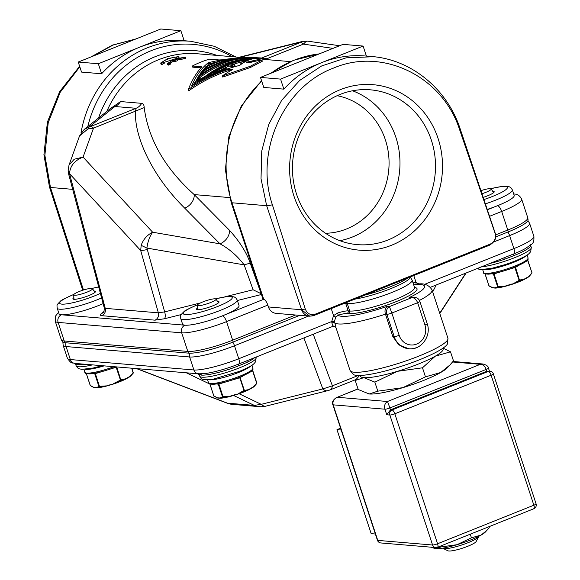 <?xml version="1.0" encoding="UTF-8"?>
<svg xmlns="http://www.w3.org/2000/svg" width="580" height="580" viewBox="0 0 580 580"><rect width="100%" height="100%" fill="white"/><g stroke="black" fill="none" stroke-linecap="round" stroke-linejoin="round"><path stroke-width="0.87" d="M339.59 45.74L307.465 41.122L302.695 41.368L300.578 42.427A11.89 4.22 68.2 0 1 303.391 44.116L305.877 41.688L307.458 41.144M108.888 109.779L120.509 101.558A11.89 10.94 -85.2 0 1 114.912 106.502L136.075 108.286L135.531 111.316C134.038 133.494 149.343 173.137 184.737 208.176L220.016 243.846A11.89 8.504 135.3 0 0 229.477 230.26C239.707 241.613 246.638 252.641 250.27 263.342A11.89 1.138 -19.7 0 0 244.158 264.864L146.907 248.081C147.769 241.592 149.684 236.299 152.641 232.218C147.066 235.06 143.238 239.438 141.172 245.347L146.907 248.081L164.647 311.895A5.945 2.378 -104 0 1 164.379 318.775L181.221 314.563M90.705 126.454L89.204 126.955L114.912 106.502L112.259 107.097L84.238 129.383L79.532 135.952L87.928 128.948L93.51 128.137A11.89 4.22 -111.8 0 0 90.705 126.454L136.075 108.286A11.89 10.94 94.8 0 0 141.672 103.341C143.209 103.407 144.05 104.821 144.188 107.597C148.415 139.512 165.082 168.512 194.198 194.59A11.89 8.504 -44.7 0 1 184.737 208.176M248.487 62.43L264.785 59.45M222.379 75.922L222.749 77.067L250.589 67.41L262.305 61.233L261.928 60.088L250.226 66.294L222.379 75.922A100.26 92.271 -85.2 0 1 232.899 69.448L229.136 69.129C214.426 73.957 200.825 80.772 188.319 89.574C192.002 80.025 196.533 72.449 201.905 66.831L192.357 66.026A100.26 92.271 -85.2 0 1 209.547 59.145L219.102 59.95L262.784 58.087M188.319 89.574L188.732 90.821C201.195 81.947 214.788 75.088 229.499 70.252L231.152 70.39M192.357 66.026L192.719 67.15L200.977 67.846M163.915 62.451L176.596 58.399A99.071 91.176 -85.2 0 1 179.075 57.667L178.713 56.543A100.26 92.271 94.8 0 0 176.233 57.282C172.992 56.55 159.754 61.857 163.85 62.241A100.26 92.271 94.8 0 0 161.516 63.43L160.682 63.017L167.772 58.58L178.713 56.543M160.682 63.017L161.051 64.141L161.885 64.547A99.071 91.176 -85.2 0 1 164.22 63.358L163.256 61.958M177.241 59.936L183.237 58.964A99.071 91.176 -85.2 0 1 185.723 58.225L185.353 57.101A100.26 92.271 94.8 0 0 182.874 57.848L175.08 59.385L177.118 59.551A100.26 92.271 94.8 0 0 174.703 60.516L172.673 60.349C169.983 61.719 169.258 62.538 170.491 62.8A100.26 92.271 94.8 0 0 168.156 63.989L167.323 63.583L174.413 59.138L185.353 57.101M170.556 63.01L173.043 61.458L175.073 61.632A99.071 91.176 -85.2 0 1 177.48 60.668L177.118 59.551M167.323 63.583L167.692 64.699L168.526 65.105A99.071 91.176 -85.2 0 1 170.861 63.916L169.897 62.524M373.643 56.717L346.108 57.848L321.603 65.982L299.671 80.431L281.692 100.282L268.779 124.308L261.747 151.01L261.022 178.72L266.655 205.704L231.978 202.775A9.903 1.624 161.8 0 1 231.166 202.427L225.381 169.824L228.854 136.728L241.265 106.089L261.551 80.656M283.859 89.139L280.56 79.105L260.485 77.415L263.784 87.442L283.859 89.139A110.961 102.116 -85.2 0 1 321.835 62.582A110.961 102.116 -85.2 0 1 365.342 55.999L371.664 56.528C411.292 59.392 447.325 89.103 460.201 128.941A11.89 1.754 -18.6 0 0 460.194 128.912M313.316 315.592L315.31 314.135C310.633 315.505 307.284 313.794 305.261 309.017L301.593 309.749L266.655 205.704A11.89 1.762 -18.6 0 0 272.382 204.769C254.446 152.004 283.228 86.695 333.42 68.128C382.727 46.857 442.765 76.632 459.65 129.797L494.994 233.058C496.241 238.112 494.66 241.795 490.26 244.093L488.708 245.369M315.31 314.135L490.26 244.093M272.382 204.769L305.261 309.017M340.482 89.61A83.02 76.408 94.8 0 0 294.009 196.257A83.02 76.408 94.8 0 0 391.638 245.21A83.02 76.408 94.8 0 0 438.11 138.562A83.02 76.408 94.8 0 0 340.482 89.61M261.703 81.106A110.961 102.116 94.8 0 0 231.978 202.775L263.726 299.331A5.945 2.11 68.2 0 1 267.815 305.094L268.431 306.95L301.586 309.742L309.713 316.165M489.375 245.268C495.008 241.874 496.915 237.742 495.102 232.863L494.994 233.058M487.229 209.431A29.718 4.872 -18.2 0 0 497.531 205.697A29.718 4.872 -18.2 0 0 514.184 195.438L512.35 189.87A29.718 4.872 161.8 0 1 495.697 200.129A29.718 4.872 161.8 0 1 485.366 203.87M267.815 305.094L226.548 321.617A5.945 2.11 68.2 0 0 222.401 315.853A29.718 4.872 -18.2 0 0 239.047 305.587L237.22 300.019A29.718 4.872 161.8 0 1 220.567 310.278A29.718 4.872 161.8 0 1 180.75 318.587L182.584 324.155A29.718 4.872 -18.2 0 0 185.02 325.199A29.718 4.872 -18.2 0 0 222.401 315.853L263.668 299.324A9.903 1.624 -18.2 0 1 262.914 298.983L231.166 202.427M101.609 297.924A29.718 4.872 161.8 0 1 97.012 299.86A29.718 4.872 161.8 0 1 57.195 308.168L59.022 313.736A29.718 4.872 -18.2 0 0 61.465 314.781A29.718 4.872 -18.2 0 0 98.847 305.435A29.718 4.872 -18.2 0 0 103.131 303.63M79.532 135.952L68.998 165.169L68.143 170.513L69.535 173.696C70.02 165.996 74.53 160.471 83.07 157.107L152.641 232.218L220.016 243.846C229.252 248.849 237.3 255.852 244.158 264.864L253.097 289.775L261.188 293.755M200.477 302.934L164.647 311.895L158.362 312.83L140.694 250.517A11.89 1.486 -15.8 0 0 146.979 249.581M154.947 320.167A5.945 5.474 94.8 0 0 158.362 312.83L105.248 308.35A5.945 5.474 -85.2 0 1 101.834 315.694L154.947 320.167L164.379 318.775M141.172 245.347L140.694 250.517L69.535 173.696L105.248 308.35L104.284 307.937C104.103 311.532 103.762 313.084 103.262 312.598L103.32 312.548A5.945 5.358 -128.5 0 0 103.32 312.548M104.037 311.409L101.449 313.468A5.945 5.358 -128.5 0 0 103.276 312.584M144.188 107.597L93.51 128.137L83.07 157.107L74.218 159.232L69.02 165.177M87.928 128.948L89.204 126.955L84.252 129.398M309.735 316.201L276.196 313.381A9.903 9.12 -85.2 0 1 268.431 306.95M299.737 315.368L233.131 342.033A35.322 5.793 161.8 0 1 188.703 353.14L65.148 342.722A35.322 5.793 161.8 0 1 62.415 341.787L61.313 339.735A35.663 5.844 -18.2 0 0 64.242 340.989L187.804 351.407L181.692 332.833L58.138 322.415A35.663 5.844 161.8 0 1 55.209 321.168L61.313 339.735M410.611 276.798A35.322 5.793 161.8 0 1 390.775 288.644A35.322 5.793 161.8 0 1 354.822 299.135M508.261 231.877A5.945 2.11 -111.8 0 0 507.783 230.028A35.663 5.844 -18.2 0 0 527.764 217.718L528.097 220.023A35.322 5.793 161.8 0 1 508.261 231.877L495.574 236.959M492.674 191.291A11.89 1.95 161.8 0 1 494.189 191.726A11.89 1.95 161.8 0 1 487.526 195.83A11.89 1.95 161.8 0 1 483.191 197.388M72.703 189.348L50.467 187.47L44.877 155.331L48.227 122.634L60.218 92.234L79.808 66.823M92.365 56.39L113.252 44.993L135.872 38.976M101.616 73.769L98.317 63.742L78.242 62.045L81.541 72.079L101.616 73.769A110.961 102.116 -85.2 0 1 139.584 47.219A110.961 102.116 -85.2 0 1 183.099 40.629L190.762 41.274A110.961 102.116 -85.2 0 0 80.997 132.972M93.982 291.022A11.89 1.95 161.8 0 1 95.504 291.457A11.89 1.95 161.8 0 1 88.841 295.561A11.89 1.95 161.8 0 1 72.913 298.881A11.89 1.95 161.8 0 1 73.877 297.634M217.536 301.44A11.89 1.95 161.8 0 1 219.059 301.875A11.89 1.95 161.8 0 1 212.396 305.979A11.89 1.95 161.8 0 1 196.468 309.299A11.89 1.95 161.8 0 1 197.432 308.052M78.242 62.045L160.776 29L180.858 30.697L184.15 40.723M98.317 63.742L180.858 30.697M387.904 240.018A77.669 71.485 -85.2 0 1 357.447 244.63A77.669 71.485 -85.2 0 1 293.001 177.973A77.669 71.485 -85.2 0 1 340.047 94.446A77.669 71.485 -85.2 0 1 370.497 89.835A77.669 71.485 -85.2 0 1 434.949 156.491A77.669 71.485 -85.2 0 1 387.904 240.018M339.894 240.686A77.669 71.485 94.8 0 0 352.386 237.024A77.669 71.485 94.8 0 0 399.983 163.248A77.669 71.485 94.8 0 0 352.531 90.784M337.118 95.7A69.346 63.822 -85.2 0 1 388.883 157.688A69.346 63.822 -85.2 0 1 346.579 228.955A69.346 63.822 -85.2 0 1 325.518 233.269M260.485 77.415L343.026 44.37L363.102 46.059L280.56 79.105M366.4 56.086L363.102 46.059M266.524 59.595L266.14 58.42L264.379 58.217L246.326 62.241L250.089 62.56A100.26 92.271 -85.2 0 1 261.928 60.088M191.56 86.043C206.328 76.56 222.372 69.68 239.692 65.402C246.254 60.117 253.554 57.645 261.602 58.007C243.31 56.782 225.526 58.37 208.242 62.756C201.644 67.933 196.083 75.69 191.56 86.043M250.226 66.294L250.589 67.41M229.136 69.129L229.499 70.252M208.242 62.756L208.604 63.865L216.231 62.14M192.872 85.209L208.604 63.865M201.898 73.689A99.071 91.176 -85.2 0 1 211.526 68.012M206.618 77.481A99.071 91.176 -85.2 0 1 208.8 75.871M240.526 62.422L245.869 59.776A100.26 92.271 94.8 0 0 230.564 64.141L234.574 64.481A100.26 92.271 94.8 0 0 232.515 65.308L228.498 64.967A100.26 92.271 94.8 0 0 214.216 72.456L226.751 67.94A100.26 92.271 94.8 0 0 223.938 69.411L208.684 75.531A100.26 92.271 -85.2 0 1 250.306 58.863L243.542 61.56A100.26 92.271 94.8 0 0 240.526 62.422L240.896 63.539A99.071 91.176 -85.2 0 1 243.303 62.843M233.319 64.373A99.071 91.176 -85.2 0 1 241.251 61.995M220.668 69.992A99.071 91.176 -85.2 0 1 228.861 66.084L232.877 66.417A99.071 91.176 -85.2 0 1 234.944 65.598L234.574 64.481M205.849 66.664A100.26 92.271 -85.2 0 1 221.328 60.465L237.88 58.312A100.26 92.271 94.8 0 0 200.383 73.319L205.849 66.664M204.102 70.224A100.26 92.271 -85.2 0 1 231.637 59.203L221.379 60.813A100.26 92.271 94.8 0 0 207.604 66.323L204.102 70.224M238.046 58.819L237.88 58.312M200.644 74.109L200.383 73.319M207.604 66.323L207.966 67.439A99.071 91.176 -85.2 0 1 221.741 61.929L221.901 61.9M221.741 61.929L221.379 60.813M206.821 68.636L207.966 67.439M238.938 58.442A100.26 92.271 -85.2 0 1 242.099 58.022L257.143 57.833L252.082 58.442A100.26 92.271 94.8 0 0 204.957 77.307L194.887 82.759L199.1 75.233A100.26 92.271 -85.2 0 1 201.775 73.319L200.811 74.74A100.26 92.271 -85.2 0 1 242.092 58.21L239.004 58.66M250.219 58.45L253.844 57.862L245.275 58.036A100.26 92.271 94.8 0 0 199.861 76.219L197.425 80.446L204.805 76.632A100.26 92.271 -85.2 0 1 250.219 58.45M252.082 58.442L252.242 58.935M204.957 77.307L205.24 78.169M194.887 82.759L195.213 83.752M201.775 73.319L201.97 73.906M245.601 59.037L245.275 58.036M199.861 76.219L200.238 77.372A99.071 91.176 -85.2 0 1 242.861 59.501M198.889 79.648L200.238 77.372M208.684 75.531L208.952 76.343M250.502 59.45L250.306 58.863M243.542 61.56L243.854 62.509M232.515 65.308L232.877 66.417M228.498 64.967L228.861 66.084M226.751 67.94L227.121 69.056M223.938 69.411L224.155 70.071M176.596 58.399L176.233 57.282M161.516 63.43L161.885 64.547M183.237 58.964L182.874 57.848M174.703 60.516L175.073 61.632M173.043 61.458L172.673 60.349M168.156 63.989L168.526 65.105M414.54 287.47A37.649 6.17 161.8 0 1 395.255 301.999A37.649 6.17 161.8 0 1 348.609 313.562A1.979 1.827 -85.2 0 0 349.718 311.018L347.275 303.594A35.663 5.844 161.8 0 0 386.229 294.618A35.663 5.844 161.8 0 0 412.112 280.06L414.548 287.484A35.663 5.844 161.8 0 1 388.665 302.049A35.663 5.844 161.8 0 1 349.718 311.018L348.174 310.887A11.89 1.95 -18.2 0 0 337.654 313.033L338.299 315.223L335.784 316.977L334.435 321.443L331.709 321.537L333.551 315.621A1.979 0.457 -141.2 0 0 335.784 316.977M337.654 313.033L333.551 315.621L331.231 308.582M335.936 327.279L334.435 321.443M348.609 313.562L347.065 313.432A9.903 1.624 -18.2 0 0 338.299 315.223A45.573 7.468 -18.2 0 0 387.143 306.392C385.055 308.48 384.497 311.068 385.468 314.171L392.79 336.451L394.183 336.567L386.853 314.287L385.468 314.171A51.519 8.446 161.8 0 1 334.689 322.871A1.979 0.819 -16.6 0 0 331.927 322.995L331.709 321.537L238.757 358.752L234.487 345.752A35.663 5.844 161.8 0 1 189.631 356.976L66.076 346.557A35.663 5.844 161.8 0 1 63.147 345.303L62.879 342.178M419.449 300.418A51.519 8.446 161.8 0 0 432.049 289.964L447.927 338.242A51.519 8.446 -18.2 0 1 419.064 356.026A51.519 8.446 -18.2 0 1 350.044 370.424L335.878 327.323L333.297 326.185L238.793 364.001A5.945 2.11 -111.8 0 0 238.757 358.752A35.663 5.844 -18.2 0 1 193.908 369.975L189.631 356.976A5.945 5.474 94.8 0 1 189.573 353.191M333.435 326.025C333.137 326.511 332.63 325.496 331.927 322.995M408.82 348.776L398.764 344.853L392.79 336.451M387.143 306.392L389.412 306.588C386.896 308.089 386.048 310.655 386.853 314.287A3.966 0.652 -18.2 0 0 391.841 313.04L389.412 306.588L411.764 297.634C414.229 297.591 416.186 299.28 417.629 302.716L391.841 313.04L399.163 335.32A14.862 13.673 94.8 0 0 416.636 344.085A14.862 13.673 94.8 0 0 424.959 324.996L417.629 302.716A3.966 0.652 -18.2 0 0 419.855 301.353A3.966 0.652 -18.2 0 0 419.84 301.325M414.577 297.322L409.495 297.446A45.573 7.468 -18.2 0 0 414.076 284.882A9.903 1.624 -18.2 0 0 413.75 285.055M424.959 324.996A3.966 0.652 -18.2 0 0 427.177 323.625L419.848 301.346C418.956 298.918 417.143 297.569 414.41 297.308L409.495 297.446M432.049 289.964C428.692 284.432 423.088 282.627 415.244 284.548L414.076 284.882A1.979 1.363 -117.3 0 1 413.692 284.874M419.572 284.222L416.092 282.576L413.025 282.859M247.276 360.622A1.979 1.298 -116.4 0 0 247.138 362.326L238.808 365.748A29.718 4.872 161.8 0 1 201.427 375.101L199.085 374.346A29.718 4.872 161.8 0 1 199.063 374.288A29.718 4.872 161.8 0 1 199.056 374.267L199.68 376.145A29.718 4.872 -18.2 0 0 239.496 367.843A29.718 4.872 -18.2 0 0 256.142 357.584L255.606 361.731C253.641 364.124 253.46 365.378 239.424 371.388L213.549 379.074C200.992 380.639 201.332 378.958 199.68 376.145M530.57 244.745L530.584 245.333A29.718 4.872 161.8 0 1 513.938 255.599A1.979 0.703 -111.8 0 1 513.923 253.844A5.945 2.11 -111.8 0 0 513.887 248.602A35.663 5.844 -18.2 0 0 533.868 236.285C534.318 244.383 532.397 243.346 525.48 248.487L525.48 248.487A31.204 5.118 161.8 0 1 513.923 253.844L430.462 287.281M83.368 364.117A1.979 1.464 -97.7 0 1 83.593 364.61L77.872 364.682A29.718 4.872 161.8 0 1 75.429 363.638L76.118 365.726A29.718 4.872 -18.2 0 0 92.466 364.885M513.938 255.599L504.317 259.361A29.718 4.872 161.8 0 1 490.136 263.385M313.236 334.218L332.405 385.823A19.814 7.032 68.2 0 1 330.078 389.89A19.814 19.814 0 0 1 327.519 390.717A19.814 7.917 -104 0 1 322.835 388.926L303.906 337.951M478.478 268.054A1.979 1.776 -88.6 0 1 478.63 268.236A29.493 4.836 161.8 0 1 478.087 268.214M136.924 368.633L227.266 403.093A19.814 18.234 94.8 0 0 232.442 404.376A19.814 19.814 0 0 1 227.048 403.143L254.265 405.369L233.588 395.459M259.441 406.652A19.814 18.234 -85.2 0 1 254.265 405.369L261.232 404.34A19.814 7.917 76 0 0 265.915 406.13A19.814 19.814 0 0 1 259.441 406.652L232.442 404.376M480.124 267.025L478.63 268.236M447.927 338.242L447.557 343.759A50.003 8.2 161.8 0 1 419.695 359.687A50.003 8.2 161.8 0 1 353.611 374.644L350.044 370.424M377.819 391.166L374.847 382.126L363.841 377.645L355.228 380.465L358.201 389.513L369.214 393.987L377.819 391.166L402.839 387.658L425.459 376.848L440.67 372.505L449.942 364.987L447.339 367.756A43.594 7.148 161.8 0 1 440.67 372.505A43.594 7.148 161.8 0 1 402.839 387.658A43.594 7.148 161.8 0 1 369.214 393.987A43.594 7.148 161.8 0 1 368.024 393.834A43.594 7.148 161.8 0 1 367.959 393.82M449.942 364.987L453.48 360.876L450.508 351.828L435.297 356.171L422.486 367.8L397.467 371.316L374.847 382.126M422.486 367.8L425.459 376.848M355.228 380.465L359.586 375.485M443.062 348.109L450.508 351.828M360.049 375.477L360.26 376.115A43.594 7.148 -18.2 0 0 363.841 377.645A43.594 7.148 -18.2 0 0 397.467 371.316A43.594 7.148 -18.2 0 0 418.659 363.935A43.594 7.148 -18.2 0 0 435.297 356.171A43.594 7.148 -18.2 0 0 443.084 348.885L442.866 348.246M442.728 548.165A19.024 3.117 -18.2 0 0 443.048 548.404A19.024 3.117 -18.2 0 0 444.2 548.665A19.024 3.117 -18.2 0 0 463.492 544.402A19.024 3.117 -18.2 0 0 478.688 536.688A19.024 3.117 -18.2 0 0 478.797 536.304M443.048 548.404L447.949 550.797A15.058 2.472 -18.2 0 0 448.855 551A15.058 2.472 -18.2 0 0 464.13 547.629A15.058 2.472 -18.2 0 0 476.158 541.517L478.688 536.688M357.998 388.875L337.285 397.264C333.732 398.917 332.369 401.44 333.188 404.84A3.966 0.652 161.8 0 1 332.862 404.695L377.428 540.248A3.966 0.652 -18.2 0 0 377.754 540.386L333.188 404.84L384.924 409.197C384.047 405.79 384.895 403.223 387.483 401.498L389.912 407.958A3.966 0.652 161.8 0 1 384.924 409.197L386.759 414.772L390.521 409.813L486.816 371.258L489.911 371.149A3.966 3.647 -85.2 0 0 488.36 371.388L392.065 409.944A3.966 1.406 68.2 0 1 394.828 413.786A3.966 0.652 161.8 0 1 389.847 415.034A3.966 3.647 -85.2 0 1 392.065 409.944L390.521 409.813L389.912 407.958L486.207 369.402C484.923 366.111 482.973 364.421 480.334 364.32L482.995 364.001C486.548 365.008 488.353 366.35 488.425 368.032A3.966 0.652 161.8 0 1 486.207 369.402L486.816 371.258L488.36 371.388A3.966 1.406 -111.8 0 1 491.122 375.231L394.828 413.786L437.566 543.764A3.966 1.406 68.2 0 1 437.494 547.31L533.788 508.754A3.966 1.406 -111.8 0 0 533.861 505.209A3.966 0.652 -18.2 0 0 536.079 503.839L493.348 373.861A3.966 0.652 161.8 0 1 491.122 375.231L533.861 505.209L437.566 543.764A3.966 0.652 -18.2 0 1 432.578 545.011L389.847 415.034L386.759 414.772M533.535 508.79A3.966 1.406 -111.8 0 0 533.788 508.754A3.966 3.966 0 0 0 536.079 503.839M375.376 534.006L371.171 533.651L336.98 429.671L340.598 428.221M336.98 429.671L341.185 430.019M437.24 547.346A3.966 3.647 -85.2 0 1 432.578 545.011L377.754 540.386A3.966 3.647 94.8 0 0 380.857 542.96L435.689 547.578A3.966 3.966 0 0 0 437.494 547.31M488.969 526.698L489.281 527.648L485.373 532.027A27.738 4.546 161.8 0 1 481.125 535.05A27.738 4.546 161.8 0 1 457.054 544.692A27.738 4.546 161.8 0 1 435.652 548.723A27.738 4.546 161.8 0 1 434.899 548.622A27.738 4.546 161.8 0 1 434.862 548.615M487.026 530.265L481.125 535.05L471.446 537.812L470.257 534.195M471.446 537.812L457.054 544.692L441.134 546.925L435.652 548.723L430.904 547.179M441.134 546.925L440.822 545.976M96.874 387.817A0.399 0.362 -85.2 0 1 96.41 387.578L99.521 386.309L107.351 385.838A19.706 3.233 161.8 0 1 98.274 387.694M90.429 385.54L93.779 387.36A0.399 0.362 94.8 0 0 94.243 387.592M113.571 383.634L121.002 379.784L125.7 378.776L125.519 379.204A19.706 3.233 -18.2 0 1 113.716 383.931L120.531 380.306L125.65 379.132A19.909 3.262 -18.2 0 1 113.702 383.909L107.191 385.548M125.65 379.124L129.362 377.029L133.226 372.817L131.841 368.206M131.74 374.839L130.797 375.847A19.909 3.262 161.8 0 1 129.412 376.986L133.212 373.136L131.711 368.191M86.376 373.607L90.35 385.7L94.054 387.614M99.557 386.613L107.307 385.83A19.909 3.262 161.8 0 1 96.686 387.832L99.557 386.613L95.345 373.6L103.175 371.251M131.74 374.847L133.255 373.056A0.399 0.37 -127.7 0 0 133.327 372.715M91.705 288.39A9.903 1.624 -18.2 0 0 81.077 290.812A9.903 1.624 -18.2 0 0 73.682 294.857A9.903 1.624 -18.2 0 0 74.508 295.271A9.903 1.624 -18.2 0 0 85.521 292.712A9.903 1.624 -18.2 0 0 92.488 288.673A9.903 1.624 -18.2 0 0 91.705 288.39M220.429 398.235A0.399 0.362 -85.2 0 1 219.965 397.996L223.082 396.727L230.898 396.263L237.271 394.342L244.434 390.587L249.074 389.622A19.706 3.233 -18.2 0 1 237.271 394.342L243.868 390.478L249.212 389.542A19.909 3.262 -18.2 0 1 237.256 394.327L230.898 396.263M213.984 395.959L217.34 397.778A0.399 0.362 94.8 0 0 217.805 398.01M249.255 389.195L253.003 387.056L256.86 383.075L252.713 370.453M249.212 389.542L252.902 387.454L256.788 383.539L252.684 370.366A0.399 0.362 -85.2 0 0 252.474 370.134M209.931 384.025L213.911 396.118L217.616 398.032M223.112 397.032L230.869 396.249A19.909 3.262 161.8 0 1 220.24 398.25L223.112 397.032L218.899 384.018L226.729 381.669M253.011 387.056L252.96 387.404A19.909 3.262 161.8 0 0 254.359 386.265L256.81 383.474M254.359 386.265L249.146 389.593M237.285 394.342L249.139 389.601M215.26 298.809A9.903 1.624 -18.2 0 0 204.631 301.23A9.903 1.624 -18.2 0 0 197.243 305.276A9.903 1.624 -18.2 0 0 198.07 305.689A9.903 1.624 -18.2 0 0 209.075 303.13A9.903 1.624 -18.2 0 0 216.05 299.091A9.903 1.624 -18.2 0 0 215.26 298.809M495.371 288.101A0.399 0.362 -85.2 0 1 495.095 287.847L498.213 286.571L506.028 286.114L512.408 284.193L519.564 280.437L524.335 279.393A19.909 3.262 -18.2 0 1 512.386 284.178L519.687 280.053L524.385 279.038L524.204 279.473M489.114 285.81L492.471 287.622A0.399 0.362 94.8 0 0 492.935 287.861M524.342 279.393L528.032 277.305L531.99 272.919L527.843 260.304M527.503 259.956L532.048 272.919L529.489 276.109A19.909 3.262 161.8 0 1 528.097 277.247L531.99 272.919L527.814 260.217A0.399 0.362 -85.2 0 0 527.604 259.985M485.061 273.869L489.041 285.969L492.746 287.876M498.249 286.875L505.999 286.099A19.909 3.262 161.8 0 1 495.378 288.101L498.249 286.875L494.037 273.869L501.86 271.512M512.415 284.193L512.408 284.2A19.706 3.233 -18.2 0 0 524.211 279.466M495.559 288.079A0.399 0.362 -85.2 0 1 495.378 288.101L492.783 287.883M481.965 193.749A9.903 1.624 -18.2 0 0 491.18 188.942A9.903 1.624 -18.2 0 0 490.39 188.652A9.903 1.624 -18.2 0 0 480.929 190.668M333.021 48.372L303.391 44.116L266.314 58.957M239.874 57.347L301.68 41.891L305.877 41.688M300.578 42.427L261.689 57.993M106.778 111.454A99.071 91.176 -85.2 0 1 197.599 53.788L242.201 57.543M141.672 103.341L120.509 101.558M229.687 197.584L194.198 194.59L229.477 230.26M319.174 53.911A110.961 102.116 94.8 0 0 271.157 73.138M459.65 129.797A11.89 1.754 -18.6 0 0 460.201 128.941L495.081 232.805M495.559 234.929L507.783 230.028L501.678 211.461L489.549 216.318M527.764 217.718L521.659 199.15A35.663 5.844 161.8 0 1 501.678 211.461A5.945 2.11 -111.8 0 0 497.531 205.697L487.345 209.771M217.014 55.419A101.971 93.851 94.8 0 0 98.549 118.001M65.148 342.722A5.945 5.474 94.8 0 1 64.242 340.989L58.138 322.415A5.945 5.474 94.8 0 1 61.465 314.781L185.02 325.199A5.945 5.474 94.8 0 0 181.692 332.833A35.663 5.844 161.8 0 0 226.548 321.617L232.652 340.185L295.532 315.012M101.449 313.468C99.862 314.766 99.992 315.505 101.834 315.694M237.38 300.512L261.435 294.495M250.27 263.342L261.174 293.748M253.097 289.775L224.764 296.858M104.277 307.937L68.752 174.529A11.89 1.965 -14.9 0 0 69.745 175.015M233.131 342.033A5.945 2.11 -111.8 0 0 232.652 340.185A35.663 5.844 -18.2 0 1 187.804 351.407A5.945 5.474 -85.2 0 0 188.703 353.14M365.052 295.039A35.663 5.844 -18.2 0 0 407.834 277.914M483.916 199.549A25.759 4.22 -18.2 0 0 492.935 196.286A25.759 4.22 -18.2 0 0 507.37 187.42A25.759 4.22 -18.2 0 0 490.789 188.718M49.459 186.948A11.89 2.139 -17.8 0 0 49.467 186.985A11.89 2.139 -17.8 0 0 50.467 187.47L83.462 290.007M73.863 294.444A25.759 4.22 -18.2 0 0 61.922 304.13A25.759 4.22 -18.2 0 0 94.243 296.017A25.759 4.22 -18.2 0 0 100.391 293.342M98.694 286.969A25.759 4.22 -18.2 0 0 92.104 288.449M197.417 304.863A25.759 4.22 -18.2 0 0 185.477 314.541A25.759 4.22 -18.2 0 0 217.805 306.436A25.759 4.22 -18.2 0 0 232.239 297.569A25.759 4.22 -18.2 0 0 215.658 298.867M232.065 56.688A108.054 99.448 94.8 0 0 87.819 126.541M313.236 315.585A9.903 9.12 -85.2 0 1 311.677 316.049M309.35 316.173A9.903 9.12 -85.2 0 1 301.586 309.742M346.992 302.267A5.945 5.474 94.8 0 0 347.275 303.594L345.731 303.463L348.174 310.887A1.979 1.827 -85.2 0 1 347.065 313.432M345.564 302.84A5.945 5.474 94.8 0 0 345.731 303.463A11.89 1.95 -18.2 0 0 343.824 303.536M308.538 316.107L234.487 345.752A5.945 2.11 68.2 0 0 232.79 342.164M416.317 347.666A18.821 17.32 -85.2 0 1 408.936 348.783A18.821 17.32 -85.2 0 1 394.183 336.567A3.966 0.652 -18.2 0 0 399.163 335.32M413.772 275.536L416.092 282.576A1.979 0.776 -80.6 0 0 416.302 284.439M66.011 342.794A5.945 5.474 94.8 0 0 66.076 346.557L70.347 359.556L193.908 369.975A5.945 5.474 -85.2 0 0 198.563 373.832L204.812 373.578M238.808 365.748A1.979 0.703 -111.8 0 1 238.793 364.001A31.204 5.118 161.8 0 1 204.972 373.563M200.281 373.897A1.979 1.827 -85.2 0 1 201.427 375.101M254.497 357.729A29.718 4.872 161.8 0 1 247.138 362.326M424.379 284.432L513.887 248.602L509.617 235.603L493.631 242.005M507.921 232.014A5.945 2.11 68.2 0 1 509.617 235.603A35.663 5.844 161.8 0 0 529.598 223.293L527.952 220.618M67.418 358.302A35.663 5.844 -18.2 0 0 70.347 359.556A5.945 5.474 94.8 0 0 75.008 363.413C71.753 362.181 72.21 364.979 67.418 358.302L63.147 345.303M76.951 363.573A1.979 1.827 -85.2 0 1 77.872 364.682M85.601 364.305A29.718 4.872 161.8 0 1 83.593 364.61M198.49 373.614L199.034 374.209A1.979 1.958 -22.7 0 1 199.085 374.346M239.098 393.726L261.232 404.34L322.835 388.926L332.405 385.823L358.215 375.492M503.846 257.897L504.317 259.361M197.381 373.73L199.165 374.586M436.211 284.976L432.695 291.928M439.712 313.272L465.776 273.144M481.32 266.923A29.718 4.872 -18.2 0 0 514.627 257.687A29.718 4.872 -18.2 0 0 531.273 247.428L530.736 251.582C528.772 253.975 528.59 255.229 514.554 261.239L505.637 264.473L491.92 268.272L480.61 269.627L476.985 268.656M209.902 384.105L186.318 372.795M358.027 388.962L337.285 397.264L387.483 401.498L480.334 364.32L452.581 361.985M116.065 366.872A22.192 3.639 161.8 0 1 86.456 373.063M113.868 366.69A23.381 3.835 161.8 0 1 84.948 372.287L83.991 369.38M85.021 369.315A23.381 3.835 -18.2 0 0 104.132 365.864M239.736 377.247A22.192 3.639 161.8 0 1 210.018 383.482M208.51 382.706C207.887 383.626 209.547 384.163 213.505 384.301C220.61 383.619 229.383 381.27 239.808 377.239C257.426 369.366 251.85 369.598 252.931 368.104A23.381 3.835 161.8 0 1 239.83 376.173A23.381 3.835 161.8 0 1 208.51 382.706L207.553 379.798M208.582 379.733A23.381 3.835 -18.2 0 0 238.612 372.462A23.381 3.835 -18.2 0 0 251.104 365.755M514.866 267.097A22.192 3.639 161.8 0 1 485.148 273.332M483.64 272.556C483.017 273.477 484.677 274.007 488.635 274.151C495.74 273.47 504.513 271.114 514.938 267.083C532.556 259.216 526.981 259.441 528.061 257.948A23.381 3.835 161.8 0 1 514.96 266.024A23.381 3.835 161.8 0 1 483.64 272.556L482.683 269.642M483.713 269.584A23.381 3.835 -18.2 0 0 513.742 262.305A23.381 3.835 -18.2 0 0 526.241 255.599M94.946 373.215A0.399 0.362 94.8 0 0 94.736 373.716L95.345 373.6L95.258 373.15M107.575 369.924L117.037 366.959M116.051 366.901L120.531 380.306M116.747 366.93L120.879 380.168M92.88 373.563L94.736 373.716L98.912 386.425A0.399 0.37 52.3 0 0 99.252 386.672M96.41 387.578L93.779 387.36M129.449 376.637L125.7 378.776M113.716 383.924L107.351 385.838L113.724 383.931L125.577 379.182M218.522 383.626L218.899 384.018L218.29 384.134A0.399 0.362 94.8 0 1 218.5 383.634M239.583 377.326L239.96 377.174M231.137 380.342L239.692 377.776L243.854 375.514M239.605 377.319L244.086 390.724M239.953 377.181L244.434 390.587M251.459 371.185L252.38 370.25M216.434 383.982L218.29 384.134L222.466 396.843A0.399 0.37 52.3 0 0 222.807 397.09M219.965 397.996L217.34 397.778M237.126 394.052L230.746 395.966M230.891 396.263A19.706 3.233 161.8 0 1 221.828 398.112M252.373 370.113L256.773 383.554M493.652 273.477L494.037 273.869L493.421 273.985A0.399 0.362 94.8 0 1 493.638 273.477M514.714 267.177L515.511 267.344L518.984 265.364M506.267 270.193L515.511 267.344L519.564 280.437M514.736 267.17L519.216 280.575M526.589 261.029L527.517 260.101M491.572 273.825L493.421 273.985L497.596 286.687A0.399 0.37 52.3 0 0 497.937 286.933M495.095 287.847L492.471 287.622M512.256 283.895L505.883 285.817M528.141 276.906L524.385 279.038M528.032 277.305L524.276 279.444L512.408 284.2L506.028 286.114A19.706 3.233 161.8 0 1 496.959 287.963M302.695 41.368L239.083 57.282M264.473 59.421L290.406 61.611M269.939 73.631L293.437 60.334L319.275 53.875M309.785 316.201L314.012 315.476M314.063 315.455L489.317 245.289M68.15 170.52L68.752 174.529M521.659 199.15C519.876 195.692 517.346 193.988 514.068 194.039M512.35 189.87L510.922 187.746L509.45 186.847L506.579 186.238L501.983 186.419L490.658 188.688M82.694 290.254L49.467 186.985L43.92 154.744L47.422 122.017L59.675 91.64L79.627 66.272M90.85 57L112.476 45.109L136.032 38.911M58.558 312.315L55.535 316.056L55.209 321.168M73.95 294.343L73.914 294.357C65.163 298.214 60.661 300.505 60.407 301.238C56.086 305.522 57.028 304.942 57.195 308.168M98.672 286.89L91.974 288.419M197.512 304.761L197.475 304.775C188.718 308.625 184.215 310.923 183.969 311.656C179.641 315.94 180.59 315.361 180.75 318.587M237.22 300.019L235.792 297.902L234.32 296.996L231.449 296.387L226.852 296.576L215.528 298.838M235.958 57.021L214.267 46.284L190.762 41.274M262.189 58.036L264.016 58.189M533.868 236.285L529.598 223.293M198.563 373.832L75.008 363.413M255.998 357.128L256.142 357.584M75.096 363.152L75.429 363.638M356.004 379.509L330.078 389.89M530.584 245.333L531.273 247.428M227.041 403.143L136.467 368.597M327.519 390.717L265.915 406.13M439.799 313.526L466.11 273.006M76.118 365.726L77.546 367.851L79.018 368.75L81.889 369.358L93.141 368.032L102.16 365.704M412.112 280.06L410.466 277.385M408.697 348.769L408.936 348.783C421.312 350.342 431.709 335.719 427.177 323.625M377.428 540.248A3.966 3.966 0 0 0 380.857 542.96M453.002 361.47L482.995 364.001M488.425 368.032L489.44 371.113M493.348 373.861A3.966 3.966 0 0 0 489.911 371.149M336.603 397.438C332.913 399.975 331.666 402.397 332.862 404.695M116.254 366.821C105.821 370.852 97.056 373.208 89.951 373.882C85.992 373.745 84.325 373.208 84.948 372.287M252.931 368.104L251.974 365.19M528.061 257.948L527.104 255.04M133.233 373.121L131.899 368.206M94.025 387.607L90.277 385.649L86.311 373.578M130.797 375.847L129.362 377.029M129.34 377.036L125.592 379.175M96.758 387.839L107.343 385.852M96.715 387.839L94.09 387.614M73.682 294.857L73.993 299.309M92.488 288.673L94.881 292.443M217.58 398.025L213.832 396.067L209.866 383.996M220.32 398.257L230.898 396.271M220.277 398.257L217.645 398.032M197.243 305.276L197.548 309.727M216.05 299.091L218.442 302.861M492.71 287.868L488.969 285.911L484.996 273.847M529.489 276.109L528.047 277.291M495.45 288.101L506.028 286.114M491.18 188.942L493.573 192.705"/></g></svg>

